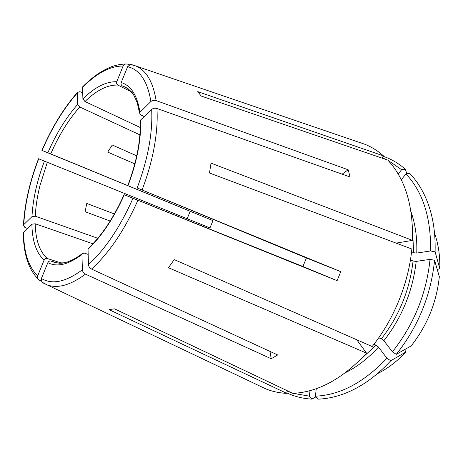 <?xml version="1.0" encoding="UTF-8"?>
<svg xmlns="http://www.w3.org/2000/svg" width="463" height="463" viewBox="0 0 463 463"><rect width="100%" height="100%" fill="white"/><g stroke="black" fill="none" stroke-linecap="round" stroke-linejoin="round"><path stroke-width="0.69" d="M383.885 340.71C402.087 317.3 412.851 290.857 416.179 261.387L430.052 259.39C426.423 293.831 413.876 324.644 392.416 351.828L383.885 340.71L381.402 338.783L378.693 337.822M416.179 261.387L413.06 261.034L410.45 259.824M356.77 339.778L366.551 353.159L168.451 267.718L174.233 259.593L372.154 346.538C393.747 319.794 408.626 283.246 411.856 249.025L209.49 173L211.024 163.144L412.469 240.372C413.268 205.369 405.044 178.608 387.803 160.094L201.156 96.026L197.742 91.633L383.491 155.886C377.877 150.915 371.801 147.089 365.261 144.415L358.252 142.019M392.416 351.828L396.276 354.357C418.187 326.716 430.949 295.359 434.578 260.281L439.335 276.683C436.586 302.478 427.187 325.558 411.138 345.936L396.276 354.357M430.052 259.39L434.578 260.281M77.367 92.941C63.529 108.788 51.769 127.962 42.087 150.458L47.863 152.732C56.104 133.772 66.047 117.648 77.691 104.372L77.425 92.444L79.839 91.686L82.698 92.716M42.087 150.458L212.957 220.631L50.733 153.901C58.749 135.503 68.42 119.865 79.74 106.999L77.691 104.372M401.282 179.789L405.953 173.891C422.864 191.931 431.076 217.616 430.59 250.952L416.758 253.07L413.644 252.723L411.566 251.733M396.125 243.116L412.469 240.372M430.59 250.952L435.104 251.849C435.689 229.434 431.91 210.028 423.755 193.621C419.848 185.837 415.189 179.112 409.767 173.451L405.953 173.891M435.104 251.849L439.809 268.702L437.251 269.501M38.689 158.803L209.982 227.929L38.689 158.803C29.904 181.658 24.927 203.593 23.763 224.601L23.457 224.995L24.661 227.229L27.421 228.49M388.11 160.418L401.612 169.689L398.18 174.036M386.657 159.7L382.073 157.715M381.819 158.039L383.491 155.886M401.612 169.689L405.403 169.261C398.62 163.335 391.212 159.012 383.179 156.286M405.403 169.261L406.798 173.793M61.643 263.117L47.232 258.493C45.86 258.238 44.818 258.776 44.101 260.102C36.305 252.937 32.231 240.974 31.878 224.219L23.283 232.565M44.101 260.102L37.711 275.798L37.694 278.489L39.158 280.08L41.352 281.122M259.054 385.673L265.745 388.856C272.29 391.507 279.311 393.018 286.8 393.376L287.112 390.668M286.857 392.879C294.509 396.536 302.837 398.614 311.825 399.112L309.411 396.16L293.276 393.359M287.066 391.079L291.731 392.861M315.986 396.843L311.825 399.112M316.229 388.694L315.453 396.183C340.155 395.084 363.97 382.438 386.912 358.246L378.491 347.065L376.02 345.143L373.844 344.397M286.8 393.376L108.99 309.614L114.506 308.856L292.824 393.376C318.098 392.173 342.672 378.769 366.551 353.159M315.453 396.183L317.873 399.158C325.709 398.892 333.742 397.341 341.972 394.499C359.265 388.451 375.528 377.2 390.766 360.758L405.906 351.978L404.633 349.623M140.277 127.528L84.966 101.53C96.593 90.204 107.549 84.723 117.834 85.076C116.67 84.301 116.3 83.19 116.717 81.743L123.106 66.047C110.275 65.943 96.744 73.073 82.524 87.432L82.588 86.905C93.005 76.343 103.405 69.363 113.782 65.949C121.046 64.027 122.429 64.264 122.793 64.178L124.952 64.079M82.524 87.432L82.906 98.879L84.966 101.53M269.97 351.4L271.225 358.756L85.452 274.142C83.629 273.135 82.605 271.688 82.379 269.796L81.945 254.505C68.379 264.691 57.018 267.411 47.857 262.654L41.404 278.5L41.844 282.013L43.719 283.229M124.067 194.651C113.776 217.662 101.762 235.684 88.016 248.718L88.456 264.686C88.693 266.584 89.724 268.042 91.558 269.055L277.661 354.947L271.225 358.756M88.109 254.384L84.15 253.053L82.067 253.811L81.945 254.505M136.741 155.84L112.26 145.017L107.7 152.096L134.814 163.867M386.912 358.246L390.766 360.758M209.982 227.929L212.957 220.631M187.26 218.501L190.108 211.504M337.105 280.671L302.929 266.491L306.408 257.955L340.762 271.677L337.105 280.671L124.281 194.755C113.927 217.917 101.814 236.118 87.941 249.343M340.762 271.677L137.187 187.955L306.408 257.955M302.929 266.491L124.281 194.755M110.188 221.059L85.111 211.707L86.789 203.454L114.413 213.97M31.878 224.219L35.2 223.768L92.941 243.793M342.122 174.169L348.164 169.782L350.103 176.999L156.934 108.481C154.908 107.925 153.155 108.249 151.661 109.442L140.578 120.062C141.267 139.218 137.222 160.702 128.454 184.511M348.164 169.782L156.112 100.581C154.11 100.02 152.362 100.344 150.88 101.536L139.496 112.758L140.457 114.76L144.219 116.572M140.208 120.577L140.578 120.062M129.432 64.774L127.134 63.992L124.975 64.108L123.106 66.047M131.376 91.836L117.834 85.076M127.921 88.711L122.307 85.904C121.138 85.123 120.768 84 121.19 82.536C131.064 85.533 137.297 95.413 139.89 112.179M132.597 64.924L130.404 64.484L127.638 66.689L121.19 82.536M47.863 152.732L50.733 153.901M97.803 238.283L35.281 216.198L31.976 216.649L23.763 224.601M309.996 390.65L309.411 396.16M47.857 262.654C48.58 261.311 49.628 260.773 51.011 261.028L56.99 262.938M139.907 134.866L79.74 106.999M381.402 338.783C399.204 315.818 409.755 289.902 413.06 261.034M416.758 253.07C417.273 237.907 415.369 224.185 411.057 211.892M413.644 252.723L412.62 231.182M439.809 268.702C440.093 255.779 438.345 243.949 434.572 233.219M23.607 232.142C23.752 252.358 28.457 266.908 37.711 275.798M345.647 372.553C357.32 366.771 368.264 358.275 378.491 347.065M360.237 359.838L376.02 345.143M377.374 373.71C387.572 368.67 397.08 361.424 405.906 351.978M41.404 278.5C52.186 284.907 65.839 282.002 82.379 269.796M82.906 98.879C94.863 87.137 106.131 81.424 116.717 81.743M91.558 269.055C109.256 252.896 124.68 230.007 137.835 200.392M88.456 264.686C105.448 248.99 120.276 226.893 132.939 198.39M142.089 189.94C147.159 176.623 150.996 163.462 153.589 150.463C156.627 134.936 157.744 120.941 156.934 108.481M137.187 187.955C148.033 158.711 152.859 132.54 151.661 109.442M31.976 216.649C32.925 199.015 37.069 180.529 44.413 161.205M156.112 100.581C153.143 82.206 146.476 70.712 136.128 66.093L131.7 64.612M150.88 101.536C147.57 81.251 139.826 69.635 127.638 66.689M35.281 216.198C35.732 206.51 37.289 196.324 39.945 185.628L47.284 162.374M122.307 85.904L125.218 87.073L128.274 88.971L133.089 93.96M47.232 258.493C39.621 251.565 35.616 239.99 35.2 223.768M64.351 262.799L57.424 262.996L53.911 262.226L51.011 261.028M125.375 63.963L120.623 64.409M42.862 282.824L47.064 284.855C57.696 288.785 70.492 285.208 85.452 274.142M77.414 92.45C63.483 108.452 51.653 127.765 41.925 150.382M38.522 158.74C29.684 181.722 24.661 203.807 23.451 224.989M23.277 232.571C23.364 247.404 25.928 259.662 30.969 269.356C34.829 275.803 35.981 276.602 36.183 276.915L37.659 278.494M128.228 184.436C136.938 160.783 140.926 139.49 140.191 120.565M365.261 144.415L136.128 66.093L130.416 64.473M125.218 87.073L128.234 88.855L131.758 92.178C132.823 93.144 134.658 96.68 137.251 102.786L139.479 112.769M82.067 253.799C77.008 257.59 72.211 260.293 67.679 261.896C62.036 263.476 61.892 263.134 59.536 263.25L53.911 262.226M41.838 282.031L47.064 284.855L265.745 388.856"/></g></svg>
